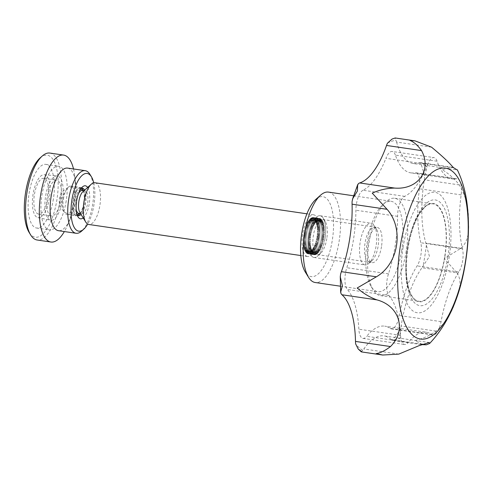 <?xml version="1.0" encoding="UTF-8"?>
<svg xmlns="http://www.w3.org/2000/svg" width="493" height="493" viewBox="0 0 493 493"><rect width="100%" height="100%" fill="white"/><g stroke="black" fill="none" stroke-linecap="round" stroke-linejoin="round"><path stroke-width="0.37" stroke-dasharray="2.46 1.85" d="M313.178 219.65L313.745 217.629L313.597 219.792L314.214 217.826L314.004 220.001L314.663 218.109L314.392 220.291L315.095 218.479L314.768 220.654L315.508 218.935L315.119 221.092L315.896 219.471L315.452 221.603L316.253 220.088L315.754 222.183L316.586 220.778L316.038 222.824L316.888 221.536L316.296 223.526L317.165 222.368L316.524 224.297L317.406 223.267L316.722 225.116L317.615 224.223L316.894 225.985L317.788 225.233L317.03 226.903L317.93 226.299L317.141 227.865L318.034 227.409L317.215 228.863L318.102 228.555L317.258 229.898L318.133 229.738L317.27 230.958L318.133 230.952L317.252 232.043L318.09 232.191L317.202 233.146L318.016 233.442L317.116 234.255L317.899 234.705L316.999 235.377L317.751 235.974L316.851 236.498L317.566 237.238L316.679 237.614L317.35 238.501L316.469 238.723L317.104 239.746L316.235 239.82L316.82 240.972L315.976 240.892L316.512 242.168L315.686 241.94L316.167 243.339L315.372 242.957L315.803 244.466L315.039 243.936L315.409 245.557L314.682 244.879L314.996 246.592L314.3 245.779L314.559 247.578L313.905 246.623L314.103 248.509L313.499 247.418L313.634 249.372L313.073 248.152L313.147 250.173L312.636 248.829L312.648 250.9L312.192 249.44L312.137 251.553L311.736 249.988L311.619 252.133L311.28 250.462L311.101 252.632L310.818 250.863L310.578 253.045L310.35 251.196L310.054 253.371L309.887 251.448L309.536 253.612L309.431 251.621L309.019 253.772L308.982 251.72L308.513 253.84L308.538 251.738L308.014 253.815L308.1 251.683L307.533 253.704L307.681 251.547L307.065 253.507L307.275 251.331L306.609 253.223L306.886 251.042L306.178 252.854L306.51 250.678L305.771 252.398L306.159 250.241L305.383 251.868L305.826 249.735L305.025 251.251L305.524 249.156L304.692 250.561L305.241 248.515L304.384 249.797L304.982 247.806L304.113 248.965L304.754 247.042L303.873 248.071L304.557 246.223L303.663 247.116L304.384 245.354L303.485 246.099L304.249 244.429L303.349 245.039L304.138 243.468L303.244 243.93L304.064 242.47L303.177 242.778L304.015 241.441L303.14 241.595L304.002 240.381L303.146 240.381L304.027 239.296L303.189 239.148L304.076 238.193L303.263 237.897L304.163 237.078L303.38 236.634L304.28 235.962L303.528 235.364L304.421 234.834L303.706 234.095L304.6 233.719L303.928 232.838L304.81 232.61L304.175 231.593L305.044 231.519L304.458 230.367L305.303 230.447L304.766 229.165L305.592 229.399L305.105 228L305.906 228.382L305.475 226.866L306.239 227.396L305.87 225.782L306.597 226.453L306.282 224.74L306.973 225.56L306.72 223.754L307.367 224.709L307.176 222.83L307.78 223.921L307.644 221.961L308.205 223.181L308.131 221.16L308.643 222.503L308.63 220.433L309.086 221.893L309.142 219.779L309.542 221.351L309.659 219.206L309.998 220.876L310.177 218.707L310.461 220.47L310.701 218.294L310.923 220.143L311.225 217.961L311.385 219.89L311.742 217.721L311.847 219.712L312.26 217.567L312.297 219.613L312.765 217.499L312.741 219.595L313.265 217.518L313.178 219.65L319.587 220.593L320.16 218.572L320.012 220.728L320.629 218.769L320.419 220.944L321.079 219.052L320.807 221.234L321.51 219.422L321.183 221.597L321.923 219.878L321.535 222.035L322.305 220.408L321.861 222.54L322.668 221.024L322.169 223.119L323.001 221.714L322.453 223.76L323.303 222.479L322.705 224.469L323.581 223.311L322.94 225.233L323.821 224.204L323.137 226.053L324.03 225.165L323.303 226.928L324.203 226.176L323.445 227.846L324.345 227.236L323.556 228.807L324.449 228.345L323.63 229.806L324.517 229.498L323.673 230.835L324.548 230.681L323.685 231.895L324.548 231.895L323.667 232.979L324.505 233.127L323.618 234.083L324.425 234.378L323.531 235.198L324.314 235.642L323.414 236.32L324.166 236.911L323.266 237.441L323.981 238.181L323.094 238.557L323.765 239.438L322.884 239.666L323.519 240.683L322.65 240.757L323.235 241.909L322.385 241.829L322.921 243.111L322.102 242.876L322.582 244.275L321.787 243.893L322.219 245.409L321.448 244.879L321.824 246.494L321.091 245.822L321.411 247.535L320.715 246.716L320.974 248.521L320.321 247.566L320.518 249.452L319.914 248.355L320.043 250.315L319.489 249.094L319.556 251.116L319.051 249.772L319.057 251.843L318.601 250.382L318.552 252.496L318.151 250.925L318.034 253.069L317.689 251.399L317.517 253.568L317.227 251.806L316.993 253.981L316.765 252.133L316.469 254.314L316.303 252.385L315.945 254.554L315.847 252.564L315.434 254.708L315.397 252.662L314.928 254.776L314.953 252.681L314.429 254.758L314.516 252.626L313.949 254.647L314.096 252.484L313.48 254.45L313.69 252.274L313.024 254.166L313.295 251.985L312.593 253.796L312.926 251.621L312.186 253.34L312.574 251.184L311.798 252.804L312.242 250.672L311.44 252.188L311.933 250.093L311.108 251.498L311.656 249.452L310.8 250.74L311.397 248.749L310.528 249.908L311.169 247.979L310.288 249.008L310.972 247.159L310.079 248.053L310.8 246.29L309.9 247.042L310.664 245.372L309.764 245.976L310.553 244.411L309.659 244.867L310.479 243.413L309.586 243.721L310.43 242.377L309.555 242.538L310.417 241.317L309.561 241.323L310.442 240.233L309.604 240.085L310.491 239.136L309.678 238.834L310.578 238.02L309.789 237.571L310.689 236.899L309.943 236.301L310.836 235.777L310.122 235.038L311.015 234.662L310.337 233.774L311.225 233.553L310.59 232.53L311.459 232.456L310.873 231.303L311.718 231.383L311.182 230.108L312.007 230.336L311.521 228.937L312.322 229.319L311.89 227.809L312.654 228.339L312.279 226.718L313.012 227.396L312.698 225.683L313.388 226.497L313.135 224.697L313.782 225.652L313.585 223.767L314.195 224.857L314.059 222.904L314.62 224.124L314.546 222.103L315.058 223.446L315.045 221.375L315.502 222.836L315.557 220.722L315.958 222.288L316.075 220.143L316.414 221.813L316.592 219.65L316.876 221.412L317.116 219.231L317.338 221.086L317.64 218.904L317.8 220.827L318.158 218.664L318.262 220.654L318.675 218.504L318.712 220.556L319.181 218.436L319.156 220.537L319.68 218.461L319.587 220.593M307.342 256.489A21.088 8.153 -81.7 0 1 302.622 234.175A21.088 8.153 -81.7 0 1 313.696 214.806A21.088 8.153 -81.7 0 1 318.706 236.85A21.088 8.153 -81.7 0 1 307.583 256.533A21.088 8.153 -81.7 0 1 307.342 256.489M313.758 257.426A21.088 8.153 -81.7 0 1 309.037 235.112A21.088 8.153 -81.7 0 1 320.111 215.743A21.088 8.153 -81.7 0 1 325.115 237.786A21.088 8.153 -81.7 0 1 313.998 257.469A21.088 8.153 -81.7 0 1 313.758 257.426M82.245 190.489A11.598 4.48 -81.7 0 1 83.446 191.155A11.598 4.48 -81.7 0 1 84.944 202.956A11.598 4.48 -81.7 0 1 80.223 213.142A11.598 4.48 -81.7 0 1 78.88 213.438M76.162 209.266A11.598 4.48 -81.7 0 1 78.442 193.706M94.97 182.761A21.088 8.153 -81.7 0 1 99.974 204.805A21.088 8.153 -81.7 0 1 88.857 224.488M82.923 191.666A11.598 4.48 -81.7 0 1 84.932 190.883A11.598 4.48 -81.7 0 1 87.686 203.005A11.598 4.48 -81.7 0 1 81.573 213.833A11.598 4.48 -81.7 0 1 81.437 213.808A11.598 4.48 -81.7 0 1 79.866 212.501M364.832 264.907A21.088 8.153 -81.7 0 1 360.112 242.593A21.088 8.153 -81.7 0 1 371.186 223.224A21.088 8.153 -81.7 0 1 374.286 225.64A21.088 8.153 -81.7 0 1 376.196 245.274A21.088 8.153 -81.7 0 1 368.733 263.527A21.088 8.153 -81.7 0 1 365.073 264.957A21.088 8.153 -81.7 0 1 364.832 264.907M368.869 261.691A17.317 6.692 -81.7 0 1 365.701 239.721A17.317 6.692 -81.7 0 1 376.627 229.448A17.317 6.692 -81.7 0 1 378.199 245.563A17.317 6.692 -81.7 0 1 372.073 260.557A17.317 6.692 -81.7 0 1 368.869 261.691M313.597 219.792L320.012 220.728M313.745 217.629L320.16 218.572M314.214 217.826L320.629 218.769M314.004 220.001L320.419 220.944M314.663 218.109L321.079 219.052M314.392 220.291L320.807 221.234M315.095 218.479L321.51 219.422M314.768 220.654L321.183 221.597M315.508 218.935L321.923 219.878M315.119 221.092L321.535 222.035M315.896 219.471L322.305 220.408M315.452 221.603L321.861 222.54M316.253 220.088L322.668 221.024M315.754 222.183L322.169 223.119M316.586 220.778L323.001 221.714M316.038 222.824L322.453 223.76M316.888 221.536L323.303 222.479M316.296 223.526L322.705 224.469M317.165 222.368L323.581 223.311M316.524 224.297L322.94 225.233M317.406 223.267L323.821 224.204M316.722 225.116L323.137 226.053M317.615 224.223L324.03 225.165M316.894 225.985L323.303 226.928M317.788 225.233L324.203 226.176M317.03 226.903L323.445 227.846M317.93 226.299L324.345 227.236M317.141 227.865L323.556 228.807M318.034 227.409L324.449 228.345M317.215 228.863L323.63 229.806M318.102 228.555L324.517 229.498M317.258 229.898L323.673 230.835M318.133 229.738L324.548 230.681M317.27 230.958L323.685 231.895M318.133 230.952L324.548 231.895M317.252 232.043L323.667 232.979M318.09 232.191L324.505 233.127M317.202 233.146L323.618 234.083M318.016 233.442L324.425 234.378M317.116 234.255L323.531 235.198M317.899 234.705L324.314 235.642M316.999 235.377L323.414 236.32M317.751 235.974L324.166 236.911M316.851 236.498L323.266 237.441M317.566 237.238L323.981 238.181M316.679 237.614L323.094 238.557M317.35 238.501L323.765 239.438M316.469 238.723L322.884 239.666M317.104 239.746L323.519 240.683M316.235 239.82L322.65 240.757M316.82 240.972L323.235 241.909M315.976 240.892L322.385 241.829M316.512 242.168L322.921 243.111M315.686 241.94L322.102 242.876M316.167 243.339L322.582 244.275M315.372 242.957L321.787 243.893M315.803 244.466L322.219 245.409M315.039 243.936L321.448 244.879M315.409 245.557L321.824 246.494M314.682 244.879L321.091 245.822M314.996 246.592L321.411 247.535M314.3 245.779L320.715 246.716M314.559 247.578L320.974 248.521M313.905 246.623L320.321 247.566M314.103 248.509L320.518 249.452M313.499 247.418L319.914 248.355M313.634 249.372L320.043 250.315M313.073 248.152L319.489 249.094M313.147 250.173L319.556 251.116M312.636 248.829L319.051 249.772M312.648 250.9L319.057 251.843M312.192 249.44L318.601 250.382M312.137 251.553L318.552 252.496M311.736 249.988L318.151 250.925M311.619 252.133L318.034 253.069M311.28 250.462L317.689 251.399M311.101 252.632L317.517 253.568M310.818 250.863L317.227 251.806M310.578 253.045L316.993 253.981M310.35 251.196L316.765 252.133M310.054 253.371L316.469 254.314M309.887 251.448L316.303 252.385M309.536 253.612L315.945 254.554M309.431 251.621L315.847 252.564M309.019 253.772L315.434 254.708M308.982 251.72L315.397 252.662M308.513 253.84L314.928 254.776M308.538 251.738L314.953 252.681M308.014 253.815L314.429 254.758M308.1 251.683L314.516 252.626M307.533 253.704L313.949 254.647M307.681 251.547L314.096 252.484M307.065 253.507L313.48 254.45M307.275 251.331L313.69 252.274M306.609 253.223L313.024 254.166M306.886 251.042L313.295 251.985M306.178 252.854L312.593 253.796M306.51 250.678L312.926 251.621M305.771 252.398L312.186 253.34M306.159 250.241L312.574 251.184M305.383 251.868L311.798 252.804M305.826 249.735L312.242 250.672M305.025 251.251L311.44 252.188M305.524 249.156L311.933 250.093M304.692 250.561L311.108 251.498M305.241 248.515L311.656 249.452M304.384 249.797L310.8 250.74M304.982 247.806L311.397 248.749M304.113 248.965L310.528 249.908M304.754 247.042L311.169 247.979M303.873 248.071L310.288 249.008M304.557 246.223L310.972 247.159M303.663 247.116L310.079 248.053M304.384 245.354L310.8 246.29M303.485 246.099L309.9 247.042M304.249 244.429L310.664 245.372M303.349 245.039L309.764 245.976M304.138 243.468L310.553 244.411M303.244 243.93L309.659 244.867M304.064 242.47L310.479 243.413M303.177 242.778L309.586 243.721M304.015 241.441L310.43 242.377M303.14 241.595L309.555 242.538M304.002 240.381L310.417 241.317M303.146 240.381L309.561 241.323M304.027 239.296L310.442 240.233M303.189 239.148L309.604 240.085M304.076 238.193L310.491 239.136M303.263 237.897L309.678 238.834M304.163 237.078L310.578 238.02M303.38 236.634L309.789 237.571M304.28 235.962L310.689 236.899M303.528 235.364L309.943 236.301M304.421 234.834L310.836 235.777M303.706 234.095L310.122 235.038M304.6 233.719L311.015 234.662M303.928 232.838L310.337 233.774M304.81 232.61L311.225 233.553M304.175 231.593L310.59 232.53M305.044 231.519L311.459 232.456M304.458 230.367L310.873 231.303M305.303 230.447L311.718 231.383M304.766 229.165L311.182 230.108M305.592 229.399L312.007 230.336M305.105 228L311.521 228.937M305.906 228.382L312.322 229.319M305.475 226.866L311.89 227.809M306.239 227.396L312.654 228.339M305.87 225.782L312.279 226.718M306.597 226.453L313.012 227.396M306.282 224.74L312.698 225.683M306.973 225.56L313.388 226.497M306.72 223.754L313.135 224.697M307.367 224.709L313.782 225.652M307.176 222.83L313.585 223.767M307.78 223.921L314.195 224.857M307.644 221.961L314.059 222.904M308.205 223.181L314.62 224.124M308.131 221.16L314.546 222.103M308.643 222.503L315.058 223.446M308.63 220.433L315.045 221.375M309.086 221.893L315.502 222.836M309.142 219.779L315.557 220.722M309.542 221.351L315.958 222.288M309.659 219.206L316.075 220.143M309.998 220.876L316.414 221.813M310.177 218.707L316.592 219.65M310.461 220.47L316.876 221.412M310.701 218.294L317.116 219.231M310.923 220.143L317.338 221.086M311.225 217.961L317.64 218.904M311.385 219.89L317.8 220.827M311.742 217.721L318.158 218.664M311.847 219.712L318.262 220.654M312.26 217.567L318.675 218.504M312.297 219.613L318.712 220.556M312.765 217.499L319.181 218.436M312.741 219.595L319.156 220.537M313.265 217.518L319.68 218.461M431.572 147.185L396.575 142.064A15.813 6.113 98.3 0 0 395.953 140.326L395.176 138.268M453.542 167.589L452.167 167.269L442.036 169.574C448.827 173.696 454.583 178.811 459.31 184.924C465.922 196.146 468.935 208.206 468.35 221.092C469.558 233.836 467.074 242.895 460.887 248.275L444.255 258.603L456.993 272.869L422.002 267.742A15.813 6.113 98.3 0 0 423.068 266.035L429.446 256.434L426.365 245.2A15.813 6.113 98.3 0 0 425.897 243.148A77.321 29.888 98.3 0 1 424.319 179.797A15.813 6.113 98.3 0 0 424.67 177.036C425.416 172.951 426.266 169.74 427.228 167.404C424.756 164.526 422.513 162.936 420.492 162.635A15.813 6.113 98.3 0 0 419.389 162.795A77.321 29.888 98.3 0 1 413.183 163.497L457.159 169.937M456.993 272.869C461.312 279.309 460.949 288.245 455.902 299.67C452.5 311.829 445.918 322.317 436.151 331.136C429.81 335.579 422.748 338.697 414.964 340.484L423.302 344.903M396.575 142.064A77.321 29.888 98.3 0 0 413.183 163.497M452.167 167.269L420.492 162.635A107.191 41.43 -81.7 0 1 424.67 177.036M422.298 344.2L391.374 339.671A15.813 6.113 98.3 0 0 392.348 340.306L400.162 338.315C399.934 335.998 400.094 332.8 400.643 328.726A15.813 6.113 98.3 0 0 401.16 326.009A77.321 29.888 98.3 0 1 422.002 267.742M361.424 351.392C360.962 352.329 361.381 351.965 362.688 350.32A15.813 6.113 98.3 0 0 363.803 348.976A77.321 29.888 98.3 0 1 384.053 335.899L429.169 342.512M437.075 161.217L395.38 155.11A77.321 29.888 98.3 0 0 410.829 172.864L452.525 178.971A77.321 29.888 98.3 0 1 437.075 161.217A15.813 6.113 98.3 0 0 433.914 157.587A15.813 6.113 98.3 0 0 427.622 164.409L385.927 158.302A15.813 6.113 98.3 0 1 392.218 151.474L433.914 157.587M395.38 155.11A15.813 6.113 98.3 0 0 392.218 151.474M452.525 178.971A77.321 29.888 98.3 0 0 456.506 178.879L414.81 172.772A15.813 6.113 98.3 0 1 415.624 172.747L457.319 178.86A15.813 6.113 98.3 0 0 456.506 178.879M431.856 334.494L390.166 328.381A77.321 29.888 98.3 0 0 384.731 326.156L426.427 332.264A77.321 29.888 98.3 0 1 431.856 334.494A15.813 6.113 98.3 0 0 432.965 334.95A15.813 6.113 98.3 0 0 441.069 321.633A77.321 29.888 98.3 0 1 458.823 271.994A15.813 6.113 98.3 0 0 462.489 248.848A77.321 29.888 98.3 0 1 461.146 194.883A15.813 6.113 98.3 0 0 457.319 178.86M426.427 332.264A77.321 29.888 98.3 0 0 408.377 342.419L366.681 336.312A77.321 29.888 98.3 0 1 384.731 326.156M427.622 164.409A77.321 29.888 98.3 0 1 404.735 196.35A15.813 6.113 98.3 0 0 397.586 216.335A77.321 29.888 98.3 0 1 388.484 273.831A15.813 6.113 98.3 0 0 389.026 295.56A77.321 29.888 98.3 0 1 400.55 335.308A15.813 6.113 98.3 0 0 404.685 344.496A15.813 6.113 98.3 0 0 408.377 342.419M403.089 247.363A60.873 23.528 98.3 0 0 429.354 307.238A60.873 23.528 98.3 0 0 445.845 203.141A60.873 23.528 98.3 0 0 403.089 247.363M404.735 196.35L363.045 190.243A77.321 29.888 98.3 0 0 385.927 158.302M406.207 251.165A49.201 19.017 -81.7 0 1 380.479 295.627A49.201 19.017 -81.7 0 1 373.25 289.989A49.201 19.017 -81.7 0 1 368.795 244.189A49.201 19.017 -81.7 0 1 386.198 201.588A49.201 19.017 -81.7 0 1 394.745 198.26A49.201 19.017 -81.7 0 1 406.207 251.165M418.403 301.161A49.201 19.017 98.3 0 0 418.964 301.266A49.201 19.017 98.3 0 0 444.692 256.798A49.201 19.017 98.3 0 0 433.23 203.899A49.201 19.017 98.3 0 0 407.391 249.094A49.201 19.017 98.3 0 0 418.403 301.161M401.672 250.389A45.689 17.662 -81.7 0 1 377.78 291.683A45.689 17.662 -81.7 0 1 371.069 286.445A45.689 17.662 -81.7 0 1 366.928 243.912A45.689 17.662 -81.7 0 1 383.092 204.355A45.689 17.662 -81.7 0 1 391.023 201.267A45.689 17.662 -81.7 0 1 401.672 250.389M444.883 256.841A49.707 19.215 -81.7 0 1 414.336 299.473A49.707 19.215 -81.7 0 1 407.089 249.797A49.707 19.215 -81.7 0 1 428.275 204.287A49.707 19.215 -81.7 0 1 444.883 256.841M390.166 328.381A15.813 6.113 98.3 0 0 391.276 328.837A15.813 6.113 98.3 0 0 399.379 315.52A77.321 29.888 98.3 0 1 417.127 265.887A15.813 6.113 98.3 0 0 420.794 242.741A77.321 29.888 98.3 0 1 419.451 188.776A15.813 6.113 98.3 0 0 415.624 172.747M410.829 172.864A77.321 29.888 98.3 0 0 414.81 172.772M363.045 190.243A15.813 6.113 98.3 0 0 355.897 210.228A77.321 29.888 98.3 0 1 346.789 267.724A15.813 6.113 98.3 0 0 347.331 289.453A77.321 29.888 98.3 0 1 358.861 329.201A15.813 6.113 98.3 0 0 362.99 338.389A15.813 6.113 98.3 0 0 366.681 336.312M391.374 339.671A77.321 29.888 98.3 0 0 384.053 335.899M381.496 246.586A17.76 6.865 -81.7 0 1 372.209 262.633A17.76 6.865 -81.7 0 1 367.988 244.072A17.76 6.865 -81.7 0 1 377.355 227.495A17.76 6.865 -81.7 0 1 381.496 246.586M315.896 199.351A40.42 15.622 -81.7 0 1 332.325 240.073A40.42 15.622 -81.7 0 1 305.253 271.97M328.486 192.104A45.689 17.662 -81.7 0 1 339.129 241.231A45.689 17.662 -81.7 0 1 315.243 282.52M325.023 238.415A21.088 8.153 -81.7 0 1 317.658 256.046A21.088 8.153 -81.7 0 1 308.988 235.426A21.088 8.153 -81.7 0 1 323.211 218.159A21.088 8.153 -81.7 0 1 325.023 238.415M326.804 238.575A17.76 6.865 -81.7 0 1 320.598 253.42A17.76 6.865 -81.7 0 1 317.517 254.622A17.76 6.865 -81.7 0 1 313.301 236.061A17.76 6.865 -81.7 0 1 322.662 219.484A17.76 6.865 -81.7 0 1 325.275 221.517A17.76 6.865 -81.7 0 1 326.804 238.575M63.406 199.012A14.322 5.534 -81.7 0 1 66.487 189.528A14.322 5.534 -81.7 0 1 70.9 186.071A14.322 5.534 -81.7 0 1 74.233 201.471A14.322 5.534 -81.7 0 1 66.746 214.412A14.322 5.534 -81.7 0 1 63.511 209.839A14.322 5.534 -81.7 0 1 63.406 199.012M89.899 174.306A31.632 12.226 -81.7 0 1 92.764 203.751A31.632 12.226 -81.7 0 1 81.573 231.137M93.744 182.817A29.142 11.265 -81.7 0 1 87.699 224.087M87.643 187.451A16.694 6.452 -81.7 0 1 89.239 203.738A16.694 6.452 -81.7 0 1 83.181 217.894M84.623 190.144A13.884 5.368 -81.7 0 1 85.616 203.122A13.884 5.368 -81.7 0 1 81.062 214.449M77.235 215.164A13.884 5.368 -81.7 0 1 76.316 214.079A13.884 5.368 -81.7 0 1 75.059 201.156A13.884 5.368 -81.7 0 1 79.971 189.139A13.884 5.368 -81.7 0 1 81.16 188.363M83.44 190.662A13.884 5.368 -81.7 0 1 84.087 202.9A13.884 5.368 -81.7 0 1 80.082 213.611M77.611 215.416A13.884 5.368 -81.7 0 1 76.834 215.447A13.884 5.368 -81.7 0 1 73.537 200.934A13.884 5.368 -81.7 0 1 80.858 187.975A13.884 5.368 -81.7 0 1 81.598 188.227M53.392 198.956A32.156 12.43 -81.7 0 1 36.581 228.019A32.156 12.43 -81.7 0 1 28.939 194.402A32.156 12.43 -81.7 0 1 45.898 164.385A32.156 12.43 -81.7 0 1 53.392 198.956M40.05 157.994A41.449 16.023 -81.7 0 1 57.971 190.28A41.449 16.023 -81.7 0 1 34.756 237.121A41.449 16.023 -81.7 0 1 29.142 232.462M51.235 215.952A18.099 6.994 -81.7 0 1 47.186 196.799A18.099 6.994 -81.7 0 1 56.689 180.173A18.099 6.994 -81.7 0 1 60.99 199.098A18.099 6.994 -81.7 0 1 51.445 215.989A18.099 6.994 -81.7 0 1 51.235 215.952M38.411 214.073A18.099 6.994 -81.7 0 1 34.356 194.92A18.099 6.994 -81.7 0 1 43.865 178.293A18.099 6.994 -81.7 0 1 48.16 197.218A18.099 6.994 -81.7 0 1 38.614 214.11A18.099 6.994 -81.7 0 1 38.411 214.073M49.873 153.064A43.932 16.978 -81.7 0 1 60.306 198.993A43.932 16.978 -81.7 0 1 37.141 239.999M73.519 168.963A43.932 16.978 -81.7 0 1 74.659 175.366A43.932 16.978 -81.7 0 1 67.276 225.751A43.932 16.978 -81.7 0 1 64.349 231.556M67.633 168.101A31.632 12.226 -81.7 0 1 75.565 182.7A31.632 12.226 -81.7 0 1 70.246 218.978A31.632 12.226 -81.7 0 1 58.464 230.693M49.436 198.063A21.68 8.381 -81.7 0 1 37.918 217.623A21.68 8.381 -81.7 0 1 32.951 194.988A21.68 8.381 -81.7 0 1 44.197 174.732A21.68 8.381 -81.7 0 1 49.436 198.063M62.537 200.004A22.419 8.664 -81.7 0 1 50.631 220.229A22.419 8.664 -81.7 0 1 45.498 196.824A22.419 8.664 -81.7 0 1 57.126 175.878A22.419 8.664 -81.7 0 1 62.537 200.004M66.222 200.836A32.156 12.43 -81.7 0 1 49.405 229.898A32.156 12.43 -81.7 0 1 41.769 196.282A32.156 12.43 -81.7 0 1 58.729 166.264A32.156 12.43 -81.7 0 1 66.222 200.836M83.335 190.649A14.322 5.534 -81.7 0 1 83.853 202.882A14.322 5.534 -81.7 0 1 79.977 213.598M79.046 214.671A14.322 5.534 -81.7 0 1 78.855 214.856A14.322 5.534 -81.7 0 1 76.366 215.823A14.322 5.534 -81.7 0 1 72.964 200.848A14.322 5.534 -81.7 0 1 80.519 187.482A14.322 5.534 -81.7 0 1 82.621 189.121A14.322 5.534 -81.7 0 1 82.756 189.355M453.843 167.842L419.389 162.795M459.31 184.924L424.319 179.797M460.887 248.275L425.897 243.148M436.151 331.136L401.16 326.009M398.8 354.103L363.803 348.976M447.773 257.383A53.423 20.651 -81.7 0 1 419.235 305.543A53.423 20.651 -81.7 0 1 407.397 248.219A53.423 20.651 -81.7 0 1 435.941 200.059A53.423 20.651 -81.7 0 1 447.773 257.383M362.688 350.32A107.191 41.43 -81.7 0 1 355.65 343.917M341.088 293.711A107.191 41.43 -81.7 0 1 340.601 274.151M352.101 201.532A107.191 41.43 -81.7 0 1 358.534 183.544M387.443 143.198A107.191 41.43 -81.7 0 1 395.953 140.326M426.365 245.2A107.191 41.43 -81.7 0 1 423.068 266.035M400.643 328.726A107.191 41.43 -81.7 0 1 392.348 340.306M461.146 194.883L419.451 188.776M462.489 248.848L420.794 242.741M458.823 271.994L417.127 265.887M441.069 321.633L399.379 315.52M400.55 335.308L358.861 329.201M389.026 295.56L347.331 289.453M388.484 273.831L346.789 267.724M397.586 216.335L355.897 210.228M83.446 191.155A14.057 14.057 0 0 0 82.855 190.575M80.741 188.967A14.057 14.057 0 0 0 59.4 198.864A14.057 14.057 0 0 0 77.007 214.461M79.49 213.524A14.057 14.057 0 0 0 80.223 213.142M300.81 255.54L307.583 256.533M306.923 213.814L313.696 214.806M313.998 257.469L365.073 264.957M320.111 215.743L371.186 223.224M376.627 229.448L374.286 225.64M372.073 260.557L368.733 263.527M80.599 213.691L81.573 213.833M83.958 190.736L84.932 190.883M392.946 340.453L421.336 344.613M380.479 295.627L418.964 301.266M394.745 198.26L433.23 203.899M371.069 286.445L373.25 289.989M383.092 204.355L386.198 201.588M414.336 299.473C413.602 298.82 411.199 296.804 408.746 288.504C406.891 281.62 406.14 273.295 406.485 263.527C407.649 243.148 412.074 226.379 419.765 213.222L425.779 205.932L428.275 204.287M340.367 286.199L377.78 291.683M353.617 195.789L391.023 201.267M325.275 221.517L323.211 218.159M320.598 253.42L317.658 256.046M317.517 254.622L372.209 262.633M322.662 219.484L377.355 227.495M391.276 328.837L432.965 334.95M362.99 338.389L404.685 344.496M66.487 189.528L60.966 199.092L63.511 209.839M76.316 214.079L78.06 216.914M79.971 189.139L82.454 186.921M76.834 215.447L78.356 215.669M80.858 187.975L82.38 188.197M38.614 214.11L51.445 215.989M43.865 178.293L56.689 180.173M75.565 182.7L74.659 175.366M70.246 218.978L67.276 225.751M37.918 217.623L50.631 220.229M44.197 174.732L57.126 175.878M36.581 228.019L49.405 229.898M45.898 164.385L58.729 166.264M66.746 214.412L76.366 215.823M70.9 186.071L80.519 187.482M82.898 189.565L82.621 189.121M79.244 214.51L78.855 214.856"/><path stroke-width="0.74" d="M80.599 213.691L78.88 213.438A11.598 4.48 -81.7 0 1 78.744 213.414A11.598 4.48 -81.7 0 1 76.162 209.266M78.442 193.706A11.598 4.48 -81.7 0 1 82.245 190.489L83.958 190.736M300.81 255.54L88.857 224.488A21.088 8.153 -81.7 0 1 88.617 224.444A21.088 8.153 -81.7 0 1 85.757 222.072A21.088 8.153 -81.7 0 1 83.847 202.444A21.088 8.153 -81.7 0 1 91.31 184.185A21.088 8.153 -81.7 0 1 94.97 182.761L306.923 213.814M85.757 222.072L79.866 212.501A11.598 4.48 -81.7 0 1 78.818 201.705A11.598 4.48 -81.7 0 1 82.923 191.666L91.31 184.185M421.336 344.613L426.365 344.798L429.649 343.455L429.169 342.512L419.062 345.648L398.8 354.103L382.722 355.028L376.227 353.561C380.448 352.982 385.199 350.646 390.487 346.548C406.817 330.396 399.65 305.925 376.954 299.886C369.775 297.31 363.193 293.341 357.209 287.986L376.381 276.801C398.677 263.952 404.223 228.518 387.067 209.309L372.233 193.139C379.524 189.879 386.999 188.19 394.665 188.079C418.095 189.959 432.139 170.239 421.527 150.581C417.75 145.33 413.904 141.953 409.985 140.437L415.057 140.881L431.572 147.185C441.79 155.665 448.803 162.185 452.599 166.757L453.542 167.589M415.057 140.881L395.189 137.972L392.021 139.069L387.443 143.198A15.813 6.113 98.3 0 0 386.537 145.453A77.321 29.888 98.3 0 1 359.668 182.952A15.813 6.113 98.3 0 0 358.534 183.544L357.653 184.739L357.425 190.97L352.612 198.852L352.101 201.532A15.813 6.113 98.3 0 0 352.076 204.182A77.321 29.888 98.3 0 1 341.39 271.674A15.813 6.113 98.3 0 0 340.601 274.151L340.262 276.764L342.407 285.817L340.645 292.22L341.088 293.711A15.813 6.113 98.3 0 0 341.963 294.759A77.321 29.888 98.3 0 1 355.496 341.421A15.813 6.113 98.3 0 0 355.65 343.917L358.165 348.976L361.424 351.392L361.32 351.897M453.843 167.842L457.159 169.937M340.367 286.199L315.243 282.52A45.689 17.662 -81.7 0 1 308.526 277.282L305.253 271.97A40.42 15.622 -81.7 0 1 301.599 234.341A40.42 15.622 -81.7 0 1 315.896 199.351L320.555 195.197A45.689 17.662 -81.7 0 1 328.486 192.104L353.617 195.789M308.526 277.282A45.689 17.662 -81.7 0 1 304.391 234.754A45.689 17.662 -81.7 0 1 320.555 195.197M87.699 224.087A29.142 11.265 -81.7 0 1 83.767 229.177L81.573 231.137A31.632 12.226 -81.7 0 1 76.082 233.275A31.632 12.226 -81.7 0 1 75.719 233.207A31.632 12.226 -81.7 0 1 68.638 199.733A31.632 12.226 -81.7 0 1 85.252 170.683A31.632 12.226 -81.7 0 1 89.899 174.306L91.439 176.808A29.142 11.265 -81.7 0 1 93.744 182.817M83.767 229.177A29.142 11.265 -81.7 0 1 78.375 231.088A29.142 11.265 -81.7 0 1 73.05 194.113A29.142 11.265 -81.7 0 1 91.439 176.808M83.181 217.894A16.694 6.452 -81.7 0 1 78.06 216.914A16.694 6.452 -81.7 0 1 76.551 201.372A16.694 6.452 -81.7 0 1 82.454 186.921A16.694 6.452 -81.7 0 1 87.643 187.451M81.062 214.449A13.884 5.368 -81.7 0 1 78.356 215.669A13.884 5.368 -81.7 0 1 77.235 215.164M81.16 188.363A13.884 5.368 -81.7 0 1 82.38 188.197A13.884 5.368 -81.7 0 1 84.623 190.144M80.082 213.611A13.884 5.368 -81.7 0 1 79.244 214.51A13.884 5.368 -81.7 0 1 77.611 215.416M81.598 188.227A13.884 5.368 -81.7 0 1 82.898 189.565A13.884 5.368 -81.7 0 1 83.44 190.662M64.349 231.556A43.932 16.978 -81.7 0 1 50.908 242.02L37.141 239.999A43.932 16.978 -81.7 0 1 36.636 239.906A43.932 16.978 -81.7 0 1 30.683 234.97L29.142 232.462A41.449 16.023 -81.7 0 1 25.39 193.878A41.449 16.023 -81.7 0 1 40.05 157.994L42.25 156.034A43.932 16.978 -81.7 0 1 49.873 153.064L63.64 155.085A43.932 16.978 -81.7 0 1 73.519 168.963M30.683 234.97A43.932 16.978 -81.7 0 1 26.708 194.069A43.932 16.978 -81.7 0 1 42.25 156.034M50.908 242.02A43.932 16.978 -81.7 0 1 50.403 241.927A43.932 16.978 -81.7 0 1 40.574 195.438A43.932 16.978 -81.7 0 1 63.64 155.085M76.082 233.275L58.464 230.693A31.632 12.226 -81.7 0 1 58.1 230.625A31.632 12.226 -81.7 0 1 51.019 197.157A31.632 12.226 -81.7 0 1 67.633 168.101L85.252 170.683M79.977 213.598A14.322 5.534 -81.7 0 1 79.046 214.671M82.756 189.355A14.322 5.534 -81.7 0 1 83.335 190.649M421.527 150.581L386.537 145.453M465.571 260.988A86.355 33.376 -81.7 0 1 419.432 338.845A86.355 33.376 -81.7 0 1 400.304 246.18A86.355 33.376 -81.7 0 1 446.442 168.323A86.355 33.376 -81.7 0 1 465.571 260.988M426.365 344.798L422.298 344.2M390.487 346.548L355.496 341.421M376.381 276.801L341.39 271.674M376.954 299.886L341.963 294.759M394.665 188.079L359.668 182.952M387.067 209.309L352.076 204.182M82.855 190.575A14.057 14.057 0 0 0 80.741 188.967M77.007 214.461A14.057 14.057 0 0 0 79.49 213.524M429.649 343.455C448.427 323.531 460.437 296.077 465.682 261.087C468.578 242.71 469.207 225.104 467.567 208.274C466.249 193.989 462.828 181.165 457.313 169.802M358.165 348.976L361.32 351.891L382.722 355.028M352.612 198.852L357.653 184.739M395.189 137.972L392.021 139.069M340.645 292.22L340.262 276.764"/></g></svg>
